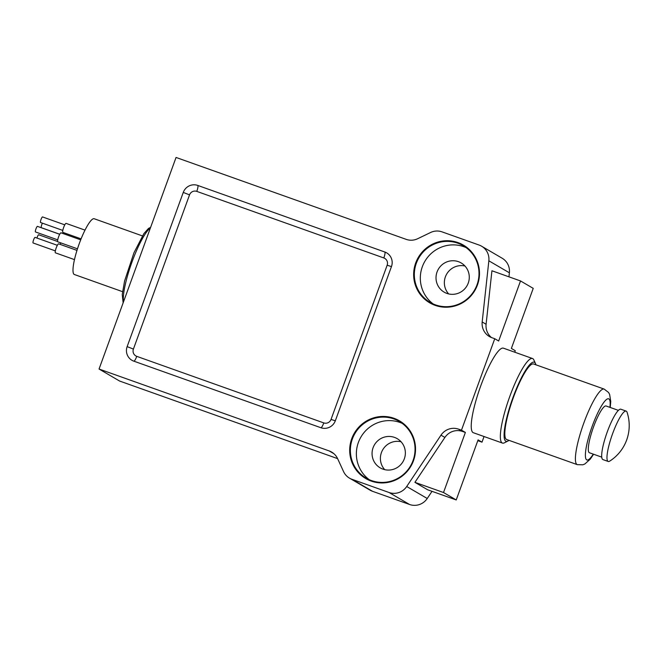<?xml version="1.0" encoding="UTF-8"?>
<svg xmlns="http://www.w3.org/2000/svg" width="662" height="662" viewBox="0 0 662 662"><rect width="100%" height="100%" fill="white"/><g stroke="black" fill="none" stroke-linecap="round" stroke-linejoin="round"><path stroke-width="0.99" d="M99.052 369.032L329.188 450.938A15.276 14.969 120.3 0 1 337.637 458.692L343.545 471.559A15.276 14.969 -59.7 0 0 352.002 479.313L389.057 492.503A15.276 14.969 -59.7 0 0 406.708 486.504L440.983 435.166A15.276 14.969 120.3 0 1 458.642 429.166L461.472 430.168L494.754 338.729L491.924 337.719A15.276 14.969 120.3 0 1 482.184 321.972L488.854 260.811A15.276 14.969 -59.7 0 0 479.114 245.056L442.059 231.874A15.276 14.969 -59.7 0 0 430.548 232.519L417.705 238.709A15.276 14.969 120.3 0 1 406.195 239.363L176.059 157.457L99.052 369.032L119.582 381.031L337.612 458.625M508.946 276.824L509.384 272.802A15.276 14.969 -59.7 0 0 502.127 258.213L481.605 246.214M477.774 440.735A15.276 14.969 120.3 0 1 479.172 441.157L482.002 442.166L484.046 436.531M514.746 352.201L515.284 350.719L511.37 348.435L533.233 288.367L520.522 280.945L491.932 270.766L486.098 324.256A15.276 14.969 120.3 0 0 491.485 337.554M349.519 478.154L370.041 490.153A15.276 14.969 -59.7 0 0 372.532 491.303L409.588 504.494A15.276 14.969 -59.7 0 0 427.238 498.494L432.021 491.336M618.399 410.374L606.102 405.996A24.825 4.824 109.6 0 0 593.541 426.907A24.825 4.824 109.6 0 0 589.453 452.767L601.75 457.144M535.872 364.787A42.004 8.167 109.6 0 0 535.467 363.504A42.004 8.167 109.6 0 0 512.967 397.564A42.004 8.167 109.6 0 0 507.853 441.082A42.004 8.167 109.6 0 0 508.987 440.338M513.298 397.754A40.101 7.795 109.6 0 0 506.695 439.527L577.272 464.641A40.101 7.795 -70.4 0 1 583.876 422.869A40.101 7.795 -70.4 0 1 604.166 389.091L533.58 363.976A40.101 7.795 109.6 0 0 513.298 397.754M81.095 238.866L62.882 232.379A4.775 0.927 -70.4 0 1 63.602 227.571A4.775 0.927 -70.4 0 1 66.076 223.384L85.009 230.128M63.999 233.893A4.775 0.927 -70.4 0 1 64.322 232.892M60.151 244.394A4.775 0.927 -70.4 0 1 60.83 242.904M74.475 259.62L55.434 252.843A4.775 0.927 -70.4 0 1 56.154 248.035A4.775 0.927 -70.4 0 1 58.628 243.848L76.982 250.385M77.479 248.829L57.801 241.82A4.775 0.927 -70.4 0 1 58.529 237.013A4.775 0.927 -70.4 0 1 61.003 232.825L80.706 239.843M122.544 291.661L74.376 274.515A29.591 5.751 -70.4 0 1 78.877 244.7A29.591 5.751 -70.4 0 1 94.219 218.75L142.388 235.895M461.472 430.168L465.378 432.452L443.515 492.52L456.226 499.951L478.088 439.882L482.002 442.166M494.754 338.729L498.66 341.013L520.522 280.945M532.538 358.531L503.418 348.171A44.867 8.722 109.6 0 0 480.157 387.518A44.867 8.722 109.6 0 0 473.33 432.716L502.45 443.077A44.867 8.722 -70.4 0 1 509.831 396.331A44.867 8.722 -70.4 0 1 532.538 358.531A44.867 8.722 -70.4 0 1 533.862 359.954L535.467 363.504M440.983 435.166L444.897 437.45L414.917 482.341L427.627 489.772L456.226 499.951M444.897 437.45A15.276 14.969 120.3 0 1 462.548 431.45L465.378 432.452M435.149 305.356A33.414 32.752 -59.7 0 0 479.023 267.812A33.414 32.752 -59.7 0 0 425.534 248.771A33.414 32.752 -59.7 0 0 435.149 305.356M371.192 481.075A33.414 32.752 -59.7 0 0 415.066 443.523A33.414 32.752 -59.7 0 0 361.576 424.491A33.414 32.752 -59.7 0 0 371.192 481.075M391.482 266.529A11.453 11.229 -59.7 0 0 384.804 251.999L197.764 185.434A11.453 11.229 -59.7 0 0 183.266 192.419L127.137 346.623A11.453 11.229 -59.7 0 0 133.815 361.154L320.855 427.718A11.453 11.229 -59.7 0 0 335.353 420.726L391.482 266.529M414.917 482.341L443.515 492.52M384.721 469.656A16.898 16.567 120.3 0 1 401.031 441.744M382.926 469.126A16.898 16.567 -59.7 0 0 397.225 438.666A16.898 16.567 -59.7 0 0 374.402 444.905A16.898 16.567 -59.7 0 0 382.926 469.126M402.165 423.332A32.819 32.173 -59.7 0 0 360.922 437.028A32.819 32.173 -59.7 0 0 369.247 479.685M371.49 480.579A32.819 32.173 -59.7 0 0 411.888 463.326A32.819 32.173 -59.7 0 0 399.269 421.421A32.819 32.173 -59.7 0 0 354.931 433.527A32.819 32.173 -59.7 0 0 366.152 478.096A32.819 32.173 -59.7 0 0 371.49 480.579M448.679 293.936A16.898 16.567 120.3 0 1 464.989 266.025M446.883 293.407A16.898 16.567 -59.7 0 0 461.182 262.955A16.898 16.567 -59.7 0 0 438.36 269.186A16.898 16.567 -59.7 0 0 446.883 293.407M466.122 247.613A32.819 32.173 -59.7 0 0 424.88 261.308A32.819 32.173 -59.7 0 0 433.205 303.966M435.447 304.859A32.819 32.173 -59.7 0 0 475.846 287.606A32.819 32.173 -59.7 0 0 463.226 245.701A32.819 32.173 -59.7 0 0 418.889 257.808A32.819 32.173 -59.7 0 0 430.11 302.377A32.819 32.173 -59.7 0 0 435.447 304.859M507.853 441.082L504.37 442.82A44.867 8.722 -70.4 0 1 502.45 443.077M57.726 239.867L35.475 231.948A2.962 0.579 -70.4 0 1 35.922 228.969A2.962 0.579 -70.4 0 1 37.461 226.371L59.712 234.29M55.351 250.89L33.1 242.971A2.962 0.579 -70.4 0 1 33.547 239.992A2.962 0.579 -70.4 0 1 35.086 237.393L57.337 245.312M36.931 238.055A2.962 0.579 -70.4 0 1 37.883 235.68A2.962 0.579 -70.4 0 1 38.694 234.762L57.611 241.498M59.737 234.249L41.309 227.695A2.962 0.579 -70.4 0 1 41.301 226.296A2.962 0.579 -70.4 0 1 42.418 223.177M62.799 230.426L40.547 222.506A2.962 0.579 -70.4 0 1 41.003 219.527A2.962 0.579 -70.4 0 1 42.533 216.929L64.785 224.848M626.153 411.102L620.857 409.224A26.728 5.197 109.6 0 0 607.327 431.74A26.728 5.197 109.6 0 0 602.933 459.585L608.221 461.472A26.728 5.197 109.6 0 0 609.677 461.149A42.194 42.194 0 0 0 627.071 412.277A26.728 5.197 109.6 0 0 626.153 411.102A26.728 5.197 109.6 0 0 612.623 433.627A26.728 5.197 109.6 0 0 608.047 461.389A26.728 5.197 109.6 0 0 608.221 461.472M609.925 407.362A32.463 6.306 109.6 0 0 605.325 400.568A32.463 6.306 109.6 0 0 592.233 426.146A32.463 6.306 109.6 0 0 585.39 455.944A32.463 6.306 109.6 0 0 593.284 454.132M477.898 440.412L479.172 441.157M329.188 450.938L333.896 453.693M352.002 479.313L372.532 491.303M389.057 492.503L409.588 504.494M406.708 486.504L427.238 498.494M458.642 429.166L462.548 431.45M482.184 321.972L486.098 324.256M488.854 260.811L509.384 272.802M331.041 419.418L387.162 265.214A5.726 5.619 -59.7 0 0 383.828 257.948L196.788 191.384A5.726 5.619 -59.7 0 0 189.539 194.876L133.41 349.081A5.726 5.619 -59.7 0 0 136.744 356.346L323.784 422.91A5.726 5.619 -59.7 0 0 331.041 419.418L335.328 420.8M150.373 228.034A41.052 7.977 109.6 0 0 131.995 262.003A41.052 7.977 109.6 0 0 123.529 301.773M136.744 356.346A5.726 1.117 -70.4 0 1 133.889 361.179M127.137 346.623L133.41 349.081M323.784 422.91A5.726 1.117 -70.4 0 1 320.929 427.743M183.266 192.419L189.539 194.876M197.764 185.434A5.726 1.117 -70.4 0 1 196.788 191.384M387.162 265.214L391.449 266.604M384.804 251.999A5.726 1.117 -70.4 0 1 383.828 257.948M150.622 227.356L148.495 228.423L143.853 233.661L133.981 252.718L124.58 281.019L122.247 294.491L123.14 302.857M604.166 389.091L608.568 392.483L609.636 394.42L610.753 401.495L610.232 407.469M593.582 454.24L590.281 459.122L584.86 463.979L582.817 464.807L577.272 464.641"/></g></svg>
